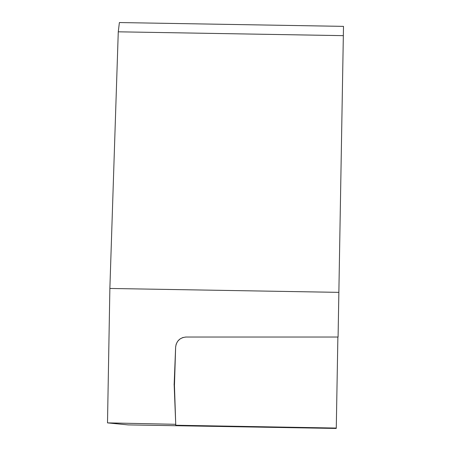 <?xml version="1.0" encoding="UTF-8"?>
<svg xmlns="http://www.w3.org/2000/svg" width="451" height="451" viewBox="0 0 451 451"><rect width="100%" height="100%" fill="white"/><g stroke="black" fill="none" stroke-linecap="round" stroke-linejoin="round"><path stroke-width="0.68" d="M337.878 337.032L336.277 428.061L175.772 425.242L174.154 384.528L175.636 346.982C176.499 340.911 179.977 337.596 186.083 337.032L338.081 337.032L338.864 292.361L109.869 288.46L107.501 422.875L175.743 424.306M251.28 337.032L185.767 337.032L182.706 337.59L179.915 339.045L177.66 341.294L176.183 344.136L175.642 347.005M107.501 422.875L128.185 424.904L336.209 428.45L336.277 428.061M338.864 292.361L343.499 26.367L119.391 22.55L118.269 31.812L109.869 288.46M343.346 35.646L118.269 31.812M174.08 384.528L174.481 384.528L175.614 347.907M175.681 422.948L174.419 384.528M175.659 422.463L175.704 423.512M175.738 424.16L175.648 422.26M175.698 425.141L175.687 424.763"/></g></svg>
